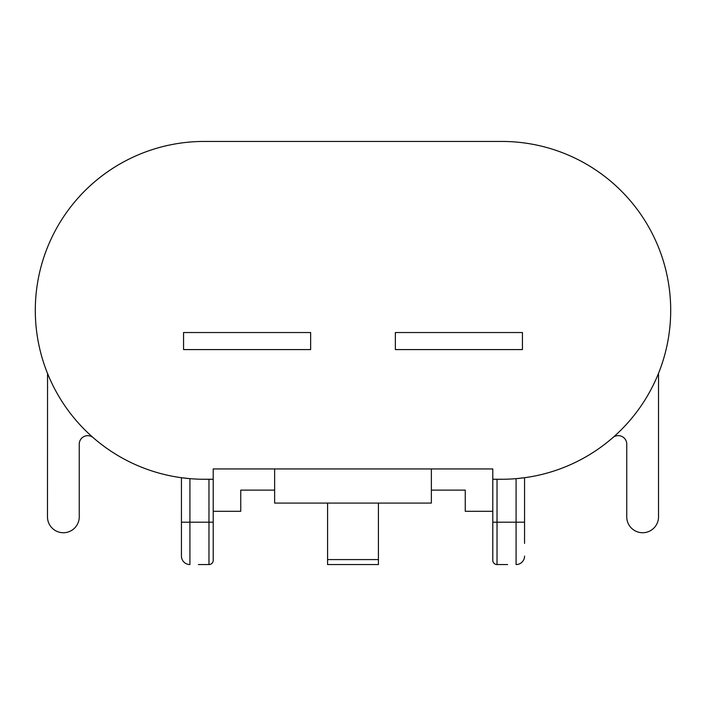 <?xml version="1.0" encoding="UTF-8"?>
<svg xmlns="http://www.w3.org/2000/svg" width="706" height="706" viewBox="0 0 706 706"><rect width="100%" height="100%" fill="white"/><g stroke="black" fill="none" stroke-linecap="round" stroke-linejoin="round"><path stroke-width="1.06" d="M522.44 332.535L395.36 332.535L395.36 349.585L522.44 349.585L522.44 332.535M507.614 564.562L497.024 564.562A4.236 4.236 0 0 1 492.788 560.326L492.788 479.259L501.789 479.259A168.91 168.91 0 0 0 670.7 310.349A168.91 168.91 0 0 0 501.789 141.438L204.21 141.438A168.91 168.91 0 0 0 35.3 310.349A168.91 168.91 0 0 0 204.21 479.259L213.212 479.259L213.212 560.326A4.236 4.236 0 0 1 208.976 564.562L198.386 564.562M213.212 479.259L213.212 468.943L492.788 468.943L492.788 479.259M656.686 377.719L657.71 375.31M497.024 479.259L497.024 522.202L516.086 522.202L516.086 478.659L524.558 477.724L524.558 543.382M47.549 373.5L47.478 516.854A15.885 15.885 0 0 0 63.363 532.739A15.885 15.885 0 0 0 79.248 516.854L79.248 444.127A8.472 8.472 0 0 1 93.28 437.738L92.354 436.917M181.442 522.202L189.914 522.202L189.914 564.562A8.472 8.472 0 0 1 181.442 556.09L181.442 477.724L189.914 478.659L189.914 522.202L208.976 522.202L208.976 479.259M47.478 373.324L49.314 377.719M378.416 564.562L327.584 564.562L327.584 559.584L378.416 559.584L378.416 564.562M327.584 503.087L327.584 559.584M378.416 503.087L378.416 559.584M431.366 468.943L431.366 503.087L274.634 503.087L274.634 468.943M213.212 511.303L240.746 511.303L240.746 490.123L274.634 490.123M492.788 511.303L465.254 511.303L465.254 490.123L431.366 490.123M612.737 437.711L612.737 437.711A8.472 8.472 0 0 1 626.751 444.127L626.751 516.854A15.885 15.885 0 0 0 642.636 532.739A15.885 15.885 0 0 0 658.522 516.854L658.522 373.324M516.086 564.562A8.472 8.472 0 0 0 524.558 556.09A8.472 8.472 0 0 1 516.086 564.562L516.086 522.202L524.558 522.202M189.914 564.562A8.472 8.472 0 0 1 181.442 556.09M310.64 332.535L183.56 332.535L183.56 349.585L310.64 349.585L310.64 332.535M208.976 564.562L208.976 522.202L213.212 522.202M492.788 522.202L497.024 522.202L497.024 564.562"/></g></svg>
